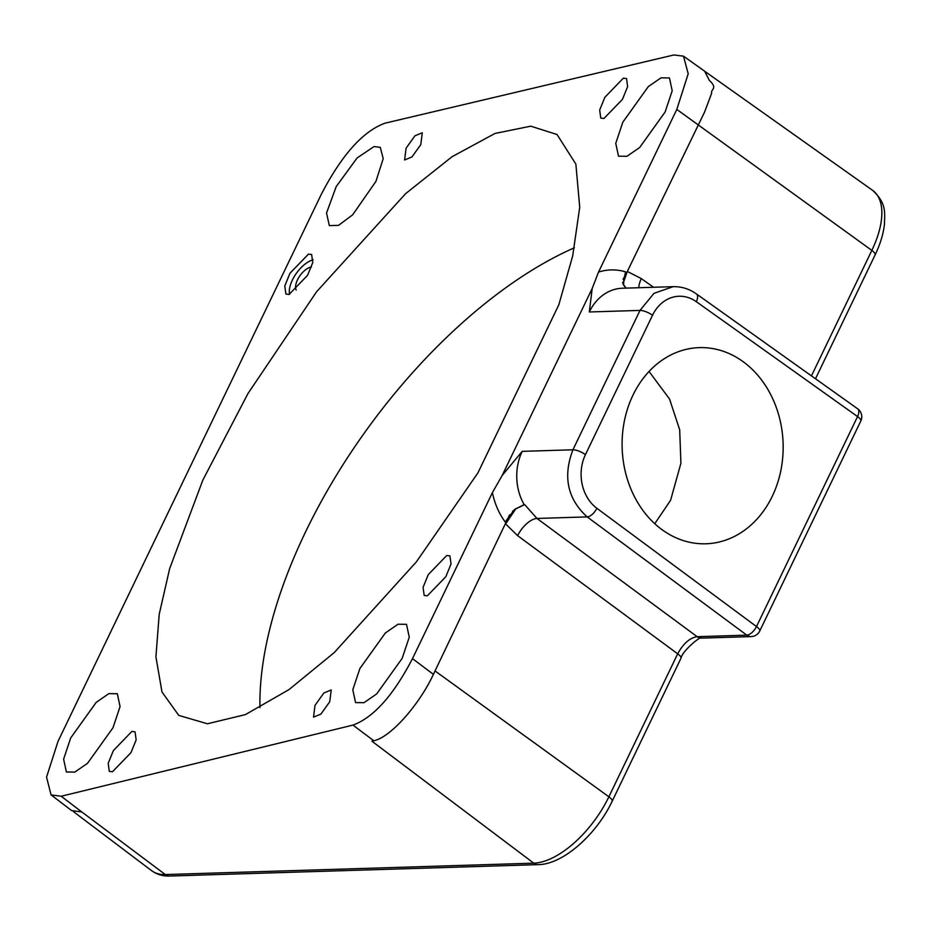 <?xml version="1.0" encoding="UTF-8"?>
<svg xmlns="http://www.w3.org/2000/svg" width="931" height="931" viewBox="0 0 931 931"><rect width="100%" height="100%" fill="white"/><g stroke="black" fill="none" stroke-linecap="round" stroke-linejoin="round"><path stroke-width="1.4" d="M654.772 523.699L670.588 500.284L680.91 463.277L679.688 429.808L669.552 399.05L649.035 371.457M772.265 496.304A98.139 80.508 -92.2 0 1 706.466 543.762A98.139 80.508 -92.2 0 1 622.176 448.858A98.139 80.508 -92.2 0 1 698.785 347.647A98.139 80.508 -92.2 0 1 743.078 361.647A98.139 80.508 -92.2 0 1 772.265 496.304M477.906 472.913L558.821 304.798L572.658 256.037L579.722 207.264L575.87 164.1L557.041 134.518L530.775 126.174L494.989 133.459L452.07 156.711L405.59 193.683L316.552 291.799L247.937 393.604L202.888 480.012L169.651 568.655L159.201 614.344L155.919 656.855L161.982 691.989L178.787 715.415L207.438 723.771L245.4 714.612L289.041 689.568L334.241 652.584L416.401 561.835L477.906 472.913M259.947 707.641A346.088 168.662 126.2 0 1 574.415 247.774M509.618 514.82L433.404 674.37C418.962 705.349 390.229 737.573 373.796 740.75L352.965 725.098C373.494 717.568 393.348 695.41 412.491 658.636L492.406 492.604L502.216 475.404L522.221 451.349A49.064 40.045 88.2 0 0 524.153 504.602L514.54 509.501L505.184 521.977A67.719 55.266 -91.8 0 1 492.406 492.604M352.965 725.098L61.19 796.249L81.812 811.972L71.652 810.587L51.065 794.899L61.19 796.249M81.812 811.972L165.311 874.558A9.81 8.007 88.2 0 0 165.404 874.628A9.81 8.007 88.2 0 0 169.756 876.036C162.902 876.28 156.839 874.477 151.555 870.636A75.911 36.996 -53.8 0 0 165.311 874.558L533.742 863.165A75.911 36.996 -53.8 0 0 608.886 796.796L677.687 653.818C683.249 643.565 689.731 637.851 697.144 636.676A9.81 8.007 88.2 0 0 701.555 638.119L751.189 636.595A9.81 8.007 -91.8 0 1 746.778 635.14A9.81 4.69 -53.5 0 0 756.496 626.563L596.887 508.314A9.81 4.69 126.5 0 1 587.17 516.891C567.491 498.981 562.743 476.614 572.926 449.789L640.004 310.407L589.3 311.978L592.197 288.459L598.528 272.085L676.814 109.416L688.207 73.77L683.494 56.174L673.904 54.964L385.12 123.16C363.183 131.038 341.956 154.674 321.416 194.079L58.013 741.379L46.55 777.117L51.065 794.888M592.197 288.459L502.216 475.404M329.714 701.788L320.869 714.124L313.526 717.138L315.039 705.314L323.883 692.978L331.227 689.964L329.714 701.788M420.789 144.619L411.944 156.955L404.601 159.969L406.102 148.134L414.947 135.798L422.302 132.784L420.789 144.619M70.709 737.934L96.161 702.416L108.857 693.63L117.318 693.735L120.064 706.559L112.977 727.786L87.526 763.304L74.829 772.09L66.369 771.985L63.622 759.161L70.709 737.934M375.926 181.405L352.628 214.852L338.535 225.383L329.33 225.605L326.537 213.013L336.196 186.596L357.097 157.967L374.018 146.551L380.279 147.342L383.211 158.642L375.926 181.405M359.89 668.528L385.341 632.999L398.037 624.224L406.498 624.329L409.256 637.153L402.157 658.38L376.706 693.898L364.009 702.672L355.549 702.579L352.802 689.755L359.89 668.528M622.851 122.136L648.302 86.618L660.998 77.843L669.459 77.948L672.205 90.761L665.118 111.999L639.667 147.517L626.97 156.292L618.51 156.187L615.752 143.374L622.851 122.136M289.064 294.452L285.898 294.045L284.793 285.992L289.972 273.249L308.487 254.093L311.641 254.5L312.758 262.554L307.579 275.297L289.064 294.452M603.94 118.505L600.774 118.097L599.669 110.044L604.847 97.301L623.363 78.146L626.528 78.553L627.634 86.606L622.455 99.349L603.94 118.505M112.465 771.776L109.299 771.368L108.194 763.315L113.373 750.584L131.888 731.429L135.042 731.836L136.159 739.889L130.98 752.62L112.465 771.776M427.341 595.828L424.175 595.421L423.07 587.368L428.248 574.636L446.764 555.481L449.917 555.888L451.035 563.942L445.856 576.673L427.341 595.828M505.754 524.072L517.601 535.651A19.632 9.298 -53.6 0 1 536.966 518.451L697.144 636.676L746.778 635.14L587.17 516.891L536.966 518.451L524.653 504.579L514.54 509.501M598.528 272.085A67.719 55.266 -91.8 0 1 625.551 271.852L623.014 284.118L625.772 288.133M596.887 508.314A39.253 32.201 -92.2 0 1 585.448 454.631L652.526 315.248A9.81 3.049 -154.3 0 0 640.004 310.407L653.993 293.335L673.148 286.667L622.35 288.238A49.064 40.045 88.2 0 0 589.3 311.978M653.539 287.272L641.319 278.602L627.319 271.48L623.758 281.686L622.536 282.663M623.014 284.118L626.202 288.121M623.572 285.049L623.758 281.686M623.083 279.277L626.831 272.469M627.319 271.48L704.569 112.081L711.621 93.321C710.597 88.806 718.313 88.806 709.329 80.345L704.651 71.21L683.494 56.174M435.056 670.96L608.886 796.796A9.81 3.049 25.7 0 1 612.144 801.288C596.445 834.607 562.79 864.585 538.188 864.631A9.81 8.007 -91.8 0 1 533.835 863.235A9.81 8.007 -91.8 0 1 533.742 863.165L371.946 741.227L373.796 740.75M506.231 523.059L516.03 508.512M512.527 512.818L512.632 511.026M296.163 290.053A14.721 7.169 126.2 0 1 299.421 276.472A14.721 7.169 126.2 0 1 311.443 267.011M289.564 294.312A23.554 11.475 126.2 0 1 295.849 274.051A23.554 11.475 126.2 0 1 313.165 259.784M433.404 674.37L412.491 658.636M522.221 451.349L572.926 449.789A9.81 3.049 25.7 0 1 585.448 454.631M641.319 278.602A19.632 9.403 -54.6 0 0 638.771 287.737M676.814 109.416L871.835 250.404A75.911 36.996 -53.8 0 0 872.615 190.355C886.801 203.493 884.648 212.652 884.45 224.313C883.344 234.042 880.237 244.248 875.105 254.908A9.81 3.049 -154.3 0 0 871.835 250.404L811.448 375.88M517.601 535.651L677.687 653.818A9.81 3.049 -154.3 0 1 680.957 658.31L612.144 801.288M701.555 638.119L701.555 638.119C701.741 634.907 682.144 650.897 680.957 658.31M756.496 626.563A9.81 3.049 25.7 0 1 759.731 631.032L860.791 421.033A9.81 3.049 -154.3 0 0 857.556 416.564A9.81 4.736 -54.5 0 0 857.649 408.79L696.411 293.917A9.81 4.736 125.5 0 1 696.33 301.691L857.556 416.564L756.496 626.563M652.526 315.248A39.253 32.201 -92.2 0 1 696.33 301.691M73.444 811.634L151.555 870.636M538.188 864.631L169.756 876.036M751.189 636.595A9.81 9.81 0 0 0 759.719 631.055M696.411 293.917C689.277 288.889 681.492 286.469 673.066 286.678M860.803 421.021A9.81 9.81 0 0 0 857.649 408.79M875.105 254.908L815.498 378.754M705.104 71.559L872.615 190.355"/></g></svg>
